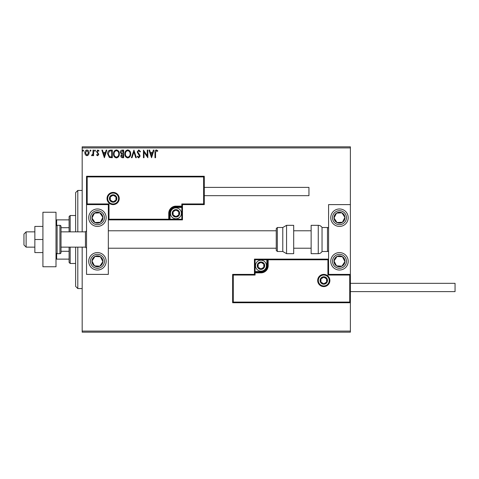 <?xml version="1.0" encoding="UTF-8"?>
<svg xmlns="http://www.w3.org/2000/svg" width="479" height="479" viewBox="0 0 479 479"><rect width="100%" height="100%" fill="white"/><g stroke="black" fill="none" stroke-linecap="round" stroke-linejoin="round"><path stroke-width="0.72" d="M88.549 154.849L86.962 155.771L85.382 154.855L84.813 152.867C84.801 151.286 85.513 150.328 86.962 149.999C88.417 150.328 89.136 151.286 89.118 152.867L88.549 154.849M93.621 150.095L93.621 155.675L93.034 155.675L93.034 154.855L92.01 155.771L91.567 155.579L91.842 154.986L92.938 153.885L93.034 150.095L93.621 150.095M97.686 155.771L96.554 154.98L96.902 154.501L97.65 155.088L98.219 154.334L96.554 151.609L97.794 149.999L99.003 150.753L98.662 151.268L97.86 150.681L97.141 151.58L98.806 154.31L97.686 155.771M110.535 150.095L112.308 150.095L112.308 157.729L109.338 157.453L107.613 153.819C107.524 151.615 108.499 150.376 110.535 150.095M123.66 150.095L123.66 157.729L122.576 157.729C121.415 157.669 120.828 157.04 120.822 155.837L121.534 154.214L120.331 152.262C120.337 151.005 120.942 150.28 122.133 150.095L123.66 150.095M133.934 150.095L136.377 157.729L135.737 157.729L133.88 151.939L132.024 157.729L131.39 157.729L133.934 150.095M147.239 150.095L147.825 150.095L147.825 157.729L144.011 152.035L144.011 157.729L143.425 157.729L143.425 150.095L147.239 155.777L147.239 150.095M155.555 152.651L155.555 157.729L154.968 157.729L154.968 152.573C154.735 151.19 155.202 150.298 156.364 149.903L157.807 150.783L157.507 151.37L156.37 150.681L155.555 152.651M82.172 147.915L82.172 146.825L350.383 146.825L350.383 147.915L82.172 147.915L82.172 231.866M82.172 247.134L82.172 331.085L350.383 331.085L350.383 332.175L82.172 332.175L82.172 331.085M350.383 147.915L350.383 204.611L328.576 204.611L328.576 274.389L350.383 274.389L350.383 204.611M349.73 302.081L350.383 302.734L232.632 302.734L232.632 274.389L233.285 275.042L233.285 302.081L349.73 302.081L349.73 275.042L350.383 274.389L350.383 331.085M151.544 157.729L148.999 150.095L149.64 150.095L150.424 152.544L152.567 152.544L153.352 150.095L153.993 150.095L151.544 157.729M138.772 149.903L140.491 151.568L140.012 151.957L138.814 150.681L137.748 151.975L139.796 154.98L140.096 156.142L138.73 157.926L137.257 156.633L137.718 156.16L138.742 157.142L139.509 156.178L137.162 151.969L138.772 149.903M130.701 153.879C130.749 156.058 129.779 157.405 127.803 157.926C125.785 157.453 124.791 156.118 124.833 153.915C124.797 151.735 125.767 150.4 127.761 149.903C129.749 150.382 130.731 151.705 130.701 153.879M119.355 153.879C119.397 156.058 118.433 157.405 116.457 157.926C114.433 157.453 113.445 156.118 113.481 153.915C113.445 151.735 114.421 150.4 116.409 149.903C118.397 150.382 119.379 151.705 119.355 153.879M104.38 157.729L101.841 150.095L102.476 150.095L103.26 152.544L105.404 152.544L106.188 150.095L106.829 150.095L104.38 157.729M95.477 150.634L94.992 151.268L94.501 150.634L94.992 149.999L95.477 150.634M90.98 150.634L90.489 151.268L89.998 150.634L90.489 149.999L90.98 150.634M83.639 150.634L83.148 151.268L82.663 150.634L83.148 149.999L83.639 150.634M150.675 153.328L151.496 155.891L152.316 153.328L150.675 153.328M125.42 153.915C125.39 155.663 126.175 156.741 127.779 157.142C129.372 156.717 130.15 155.633 130.114 153.885C130.144 152.142 129.366 151.077 127.779 150.681C126.169 151.077 125.384 152.154 125.42 153.915M122.462 156.944L123.073 156.944L123.073 154.501L121.409 155.825L122.462 156.944M122.774 153.717L123.073 150.879L122.402 150.879L120.918 152.262L121.84 153.627L122.774 153.717M114.068 153.915C114.038 155.663 114.828 156.741 116.427 157.142C118.02 156.717 118.804 155.633 118.768 153.885C118.792 152.142 118.014 151.077 116.427 150.681C114.816 151.077 114.032 152.154 114.068 153.915M111.721 156.944L111.721 150.879L109.517 151.071L108.2 153.819L109.649 156.729L111.721 156.944M103.512 153.328L104.332 155.891L105.152 153.328L103.512 153.328M85.4 152.867L86.968 155.088L88.531 152.867L86.968 150.681L85.4 152.867M97.435 208.97A8.724 8.724 0 0 1 106.158 217.694A8.724 8.724 0 0 1 97.435 226.417A8.724 8.724 0 0 1 88.711 217.694A8.724 8.724 0 0 1 97.435 208.97M97.435 270.03A8.724 8.724 0 0 0 106.158 261.306A8.724 8.724 0 0 0 97.435 252.583A8.724 8.724 0 0 0 88.711 261.306A8.724 8.724 0 0 0 104.739 266.079A8.724 8.724 0 0 0 102.207 254.002M108.338 204.611L108.338 274.389L86.531 274.389L86.531 204.611L108.338 204.611L108.99 203.958L108.99 219.22L108.338 219.873L170.051 219.873L170.051 219.22L181.822 219.22L181.822 207.443L175.937 207.443A5.886 5.886 0 0 0 170.051 213.335L170.051 219.22L169.392 219.22A0.653 0.653 0 0 1 168.74 219.873L168.74 213.335A7.197 7.197 0 0 1 175.937 206.138L181.822 206.138L181.822 203.958L203.629 203.958L203.629 176.919L204.282 176.266L204.282 204.611L182.475 204.611L182.475 206.138L181.822 206.138L181.822 206.79L175.937 206.79A6.544 6.544 0 0 0 169.392 213.335L169.392 219.22L108.99 219.22M339.479 270.03A8.724 8.724 0 0 1 330.755 261.306A8.724 8.724 0 0 1 339.479 252.583A8.724 8.724 0 0 1 348.203 261.306A8.724 8.724 0 0 1 339.479 270.03M339.479 208.97A8.724 8.724 0 0 0 330.755 217.694A8.724 8.724 0 0 0 339.479 226.417A8.724 8.724 0 0 0 348.203 217.694A8.724 8.724 0 0 0 339.479 208.97A8.724 8.724 0 0 1 344.251 224.998M26.129 247.134L23.95 244.949L23.95 234.051L26.129 231.866L26.129 247.134L34.853 247.134M61.019 247.134L85.442 247.134L85.442 231.866L86.531 230.776M318.325 280.496A5.449 5.449 0 0 0 323.78 285.945A5.449 5.449 0 0 0 329.229 280.496A5.449 5.449 0 0 0 323.78 275.042A5.449 5.449 0 0 0 318.325 280.496M232.632 274.389L254.439 274.389L254.439 272.862L255.091 272.862L255.091 275.042L233.285 275.042M260.977 271.557L260.977 272.21L255.091 272.21A0.653 0.653 0 0 0 254.439 272.862L254.439 259.127L266.869 259.127L266.869 259.78L255.091 259.78L255.091 271.557L260.977 271.557A5.886 5.886 0 0 0 266.869 265.665L266.869 259.78L267.522 259.78A0.653 0.653 0 0 1 268.174 259.127L266.869 259.127M260.977 272.862L260.977 272.21A6.544 6.544 0 0 0 267.522 265.665L267.522 259.78L268.174 259.78L268.174 259.127L328.576 259.127L327.923 259.78L268.174 259.78L268.174 265.665A7.197 7.197 0 0 1 260.977 272.862L255.091 272.862L255.091 271.557L254.439 271.557M233.285 302.081L232.632 302.734M254.439 274.389L255.091 275.042M349.73 275.042L327.923 275.042L328.576 274.389M254.439 259.127L255.091 259.78M118.588 198.504A5.449 5.449 0 0 0 113.134 193.055A5.449 5.449 0 0 0 107.685 198.504A5.449 5.449 0 0 0 113.134 203.958A5.449 5.449 0 0 0 118.588 198.504M203.629 176.919L87.184 176.919L87.184 203.958L86.531 204.611L86.531 176.266L204.282 176.266M182.475 207.443L181.822 207.443L181.822 206.79A0.653 0.653 0 0 0 182.475 206.138L182.475 219.873L170.051 219.873M204.282 204.611L203.629 203.958M182.475 204.611L181.822 203.958M87.184 176.919L86.531 176.266M182.475 219.873L181.822 219.22M179.206 213.335A3.269 3.269 0 0 0 173.105 211.7A3.269 3.269 0 0 0 175.937 216.604A3.269 3.269 0 0 0 179.206 213.335M178.769 213.335L178.769 211.7L175.937 210.059L173.105 211.7L173.105 214.969L175.937 216.604L178.769 214.969L178.769 213.335M170.482 213.335A5.449 5.449 0 0 1 175.937 207.88A5.449 5.449 0 0 1 181.385 213.335A5.449 5.449 0 0 1 175.937 218.783A5.449 5.449 0 0 1 170.482 213.335M173.105 211.7L173.105 214.969L175.937 216.604L178.769 214.969L178.769 211.7L175.937 210.059M264.252 265.665A3.269 3.269 0 0 0 258.145 264.031A3.269 3.269 0 0 0 260.977 268.941A3.269 3.269 0 0 0 264.252 265.665M263.809 265.665L263.809 264.031L260.977 262.396L258.145 264.031L258.145 267.3L260.977 268.941L263.809 267.3L263.809 265.665M255.529 265.665A5.449 5.449 0 0 1 260.977 260.217A5.449 5.449 0 0 1 266.432 265.665A5.449 5.449 0 0 1 260.977 271.12A5.449 5.449 0 0 1 255.529 265.665M258.145 264.031L258.145 267.3L260.977 268.941M263.809 267.3L263.809 264.031M327.049 280.496A3.269 3.269 0 0 0 320.948 278.862A3.269 3.269 0 0 0 323.78 283.766A3.269 3.269 0 0 0 327.049 280.496M326.612 280.496L326.612 278.862L323.78 277.221L320.948 278.862L320.948 282.131L323.78 283.766L326.612 282.131L326.612 280.496M320.948 278.862L320.948 282.131L323.78 283.766M326.612 282.131L326.612 278.862M116.409 198.504A3.269 3.269 0 0 0 110.302 196.869A3.269 3.269 0 0 0 113.134 201.779A3.269 3.269 0 0 0 116.409 198.504M115.966 198.504L115.966 196.869L113.134 195.234L110.302 196.869L110.302 200.138L113.134 201.779L115.966 200.138L115.966 198.504M110.302 196.869L110.302 200.138L113.134 201.779L115.966 200.138L115.966 196.869M92.872 258.325A5.449 5.449 0 0 0 99.895 266.168A5.449 5.449 0 0 0 100.416 256.744A5.449 5.449 0 0 0 92.872 258.325M93.483 258.726L91.992 261.007L94.453 265.869L99.895 266.168L102.877 261.606L100.416 256.744L94.974 256.445L93.483 258.726M92.663 268.605A8.724 8.724 0 0 1 97.435 252.583M91.992 261.007L94.453 265.869L99.895 266.168L102.877 261.606L100.416 256.744L94.974 256.445L91.992 261.007M334.917 258.325A5.449 5.449 0 0 0 341.94 266.168A5.449 5.449 0 0 0 342.461 256.744A5.449 5.449 0 0 0 334.917 258.325M335.528 258.726L334.037 261.007L336.498 265.869L341.94 266.168L344.922 261.606L342.461 256.744L337.018 256.445L335.528 258.726M334.037 261.007L336.498 265.869L341.94 266.168L344.922 261.606L342.461 256.744L337.018 256.445L334.037 261.007M344.042 214.712A5.449 5.449 0 0 0 334.037 217.993A5.449 5.449 0 0 0 342.461 222.256A5.449 5.449 0 0 0 344.042 214.712M343.431 215.113L341.94 212.832L336.498 213.131L334.037 217.993L337.018 222.555L342.461 222.256L344.922 217.394L343.431 215.113M339.479 226.417A8.724 8.724 0 0 1 332.175 222.466M341.94 212.832L336.498 213.131L334.037 217.993L337.018 222.555L342.461 222.256L344.922 217.394L341.94 212.832M101.997 214.712A5.449 5.449 0 0 0 91.992 217.993A5.449 5.449 0 0 0 100.416 222.256A5.449 5.449 0 0 0 101.997 214.712M101.386 215.113L99.895 212.832L94.453 213.131L91.992 217.993L94.974 222.555L100.416 222.256L102.877 217.394L101.386 215.113M104.739 212.921A8.724 8.724 0 0 1 102.207 224.998A8.724 8.724 0 0 1 90.136 222.466M99.895 212.832L94.453 213.131L91.992 217.993L94.974 222.555L100.416 222.256L102.877 217.394L99.895 212.832M318.26 253.672A4.359 4.359 0 0 0 322.038 251.493L322.038 227.507A4.359 4.359 0 0 0 318.26 225.328L311.134 225.328L311.134 253.672L318.26 253.672L318.26 225.328M322.038 251.493L327.486 251.493A1.09 1.09 0 0 0 328.576 250.403M327.486 251.493L327.486 227.507A1.09 1.09 0 0 1 328.576 228.597M327.486 227.507L322.038 227.507M286.562 253.672L293.687 253.672L293.687 225.328L286.562 225.328L286.562 253.672L282.784 251.493L282.784 227.507L277.335 227.507L277.335 251.493L276.245 250.403L276.245 228.597L277.335 227.507M108.338 248.224L276.245 248.224L276.245 230.776L108.338 230.776M455.05 283.329L455.05 291.615L350.383 291.615L350.383 283.329L455.05 283.329M204.282 187.385L308.949 187.385L308.949 195.672L204.282 195.672M42.918 239.5L34.853 239.5L34.853 252.583L42.918 252.583M34.853 239.5L34.853 226.417L42.918 226.417M42.918 266.755L42.918 212.245L56.007 212.245L56.007 266.755L42.918 266.755M57.097 225.328L57.097 253.672L59.929 253.672A1.09 1.09 0 0 0 61.019 252.583L61.019 226.417A1.09 1.09 0 0 0 59.929 225.328L57.097 225.328A1.09 1.09 0 0 0 56.007 226.417M57.097 253.672A1.09 1.09 0 0 1 56.007 252.583M77.808 247.134L77.808 288.562L75.628 286.382L75.628 247.134M75.628 231.866L75.628 192.618L77.808 190.438L77.808 231.866M70.179 247.134L70.179 263.486L69.09 262.396L69.09 247.134M69.09 231.866L69.09 216.604L70.179 215.514L70.179 231.866M70.179 263.486L75.628 263.486M70.179 215.514L75.628 215.514M69.09 259.127L56.007 259.127M69.09 251.295L61.019 251.295M69.09 227.705L61.019 227.705M56.007 219.873L56.66 219.873L56.66 225.417M69.09 219.873L56.66 219.873M56.66 253.583L56.66 259.127M329.887 280.496A6.107 6.107 0 0 1 323.78 286.598A6.107 6.107 0 0 1 317.673 280.496A6.107 6.107 0 0 1 323.78 274.389A6.107 6.107 0 0 1 329.887 280.496M327.923 275.042L327.923 259.78M266.869 265.665L268.174 265.665M107.033 198.504A6.107 6.107 0 0 1 113.134 192.402A6.107 6.107 0 0 1 119.241 198.504A6.107 6.107 0 0 1 113.134 204.611A6.107 6.107 0 0 1 107.033 198.504M87.184 203.958L108.99 203.958M175.937 207.443L175.937 206.138M170.051 213.335L168.74 213.335M179.643 213.335A3.706 3.706 0 0 0 175.937 209.628A3.706 3.706 0 0 0 172.23 213.335A3.706 3.706 0 0 0 175.937 217.041A3.706 3.706 0 0 0 179.643 213.335M264.683 265.665A3.706 3.706 0 0 0 260.977 261.959A3.706 3.706 0 0 0 257.271 265.665A3.706 3.706 0 0 0 260.977 269.372A3.706 3.706 0 0 0 264.683 265.665M327.486 280.496A3.706 3.706 0 0 0 323.78 276.79A3.706 3.706 0 0 0 320.074 280.496A3.706 3.706 0 0 0 323.78 284.203A3.706 3.706 0 0 0 327.486 280.496M116.84 198.504A3.706 3.706 0 0 0 113.134 194.797A3.706 3.706 0 0 0 109.428 198.504A3.706 3.706 0 0 0 113.134 202.21A3.706 3.706 0 0 0 116.84 198.504M91.597 257.486A6.975 6.975 0 0 0 93.621 267.15A6.975 6.975 0 0 0 103.278 265.121A6.975 6.975 0 0 0 101.255 255.463A6.975 6.975 0 0 0 91.597 257.486M333.635 257.486A6.975 6.975 0 0 0 335.665 267.15A6.975 6.975 0 0 0 345.323 265.121A6.975 6.975 0 0 0 343.293 255.463A6.975 6.975 0 0 0 333.635 257.486M345.323 213.879A6.975 6.975 0 0 0 335.665 211.85A6.975 6.975 0 0 0 333.635 221.514A6.975 6.975 0 0 0 343.293 223.537A6.975 6.975 0 0 0 345.323 213.879M103.278 213.879A6.975 6.975 0 0 0 93.621 211.85A6.975 6.975 0 0 0 91.597 221.514A6.975 6.975 0 0 0 101.255 223.537A6.975 6.975 0 0 0 103.278 213.879M59.929 253.672L59.929 225.328M85.442 247.134L86.531 248.224M311.134 248.224L293.687 248.224M311.134 230.776L293.687 230.776M26.129 231.866L34.853 231.866M61.019 231.866L85.442 231.866M277.335 251.493L282.784 251.493M286.562 225.328L282.784 227.507M77.808 190.438L82.172 190.438M77.808 288.562L82.172 288.562"/></g></svg>
